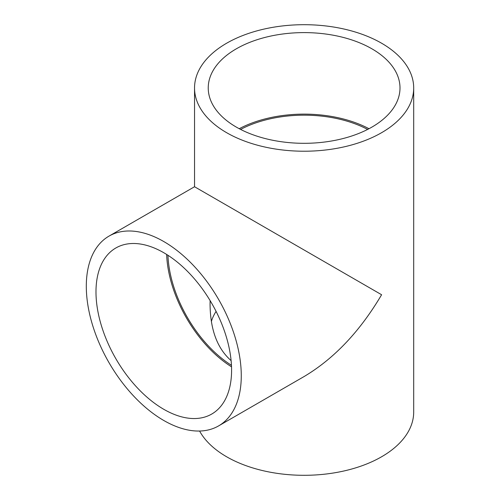 <?xml version="1.0" encoding="UTF-8"?>
<svg xmlns="http://www.w3.org/2000/svg" width="500" height="500" viewBox="0 0 500 500"><rect width="100%" height="100%" fill="white"/><g stroke="black" fill="none" stroke-linecap="round" stroke-linejoin="round"><path stroke-width="0.75" d="M210.119 300.613L210.062 304.3C210.312 329.756 217.325 348.525 231.106 360.619M231.456 365.294A94.056 54.3 60 0 1 167.944 255.275M216.088 311.4A94.056 54.3 0 0 0 211.363 321.531M240.6 129.425A94.056 54.3 180 0 1 367.631 129.425M218.575 425.919A109.575 63.263 -120 0 0 235.375 338.113A109.575 63.263 -120 0 0 163.787 241.55A109.575 63.263 -120 0 0 109 236.119A109.575 63.263 -120 0 0 109 362.65A109.575 63.263 -120 0 0 218.575 425.919L304.119 376.531C334.175 358.612 360 331.35 381.6 294.738L194.537 186.737L194.537 87.963A109.575 63.263 0 0 0 226.637 132.694A109.575 63.263 0 0 0 346.05 146.406A109.575 63.263 0 0 0 413.694 87.963A109.575 63.263 0 0 0 381.6 43.225A109.575 63.263 0 0 0 262.188 29.512A109.575 63.263 0 0 0 194.537 87.963M199.594 431.037A109.575 63.263 0 0 0 226.637 456.775A109.575 63.263 0 0 0 346.05 470.487A109.575 63.263 0 0 0 413.694 412.038L413.694 87.963M371.919 48.819A95.881 55.356 0 0 0 267.425 36.819A95.881 55.356 0 0 0 208.238 87.963A95.881 55.356 0 0 0 304.119 143.312A95.881 55.356 0 0 0 400 87.963A95.881 55.356 0 0 0 371.919 48.819M368.994 128.719A95.881 55.356 0 0 0 239.237 128.719M163.787 252.731A95.881 55.356 -120 0 0 115.85 247.981A95.881 55.356 -120 0 0 115.844 358.7A95.881 55.356 -120 0 0 211.725 414.056A95.881 55.356 -120 0 0 226.425 337.225A95.881 55.356 -120 0 0 163.787 252.731M166.644 254.45A95.881 55.356 -120 0 0 231.525 366.825M194.537 186.737L109 236.119"/></g></svg>
